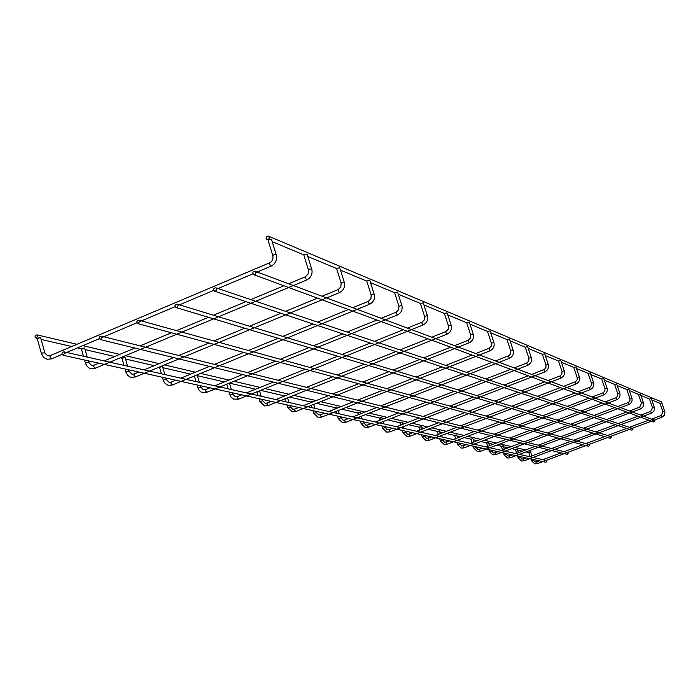 <?xml version="1.0" encoding="UTF-8"?>
<svg xmlns="http://www.w3.org/2000/svg" width="700" height="700" viewBox="0 0 700 700"><rect width="100%" height="100%" fill="white"/><g stroke="black" fill="none" stroke-linecap="round" stroke-linejoin="round"><path stroke-width="1.05" d="M38.028 338.056L40.626 337.75L44.817 352.73L42.219 353.045L41.676 353.868M268.17 240.45L272.781 255.649M269.001 239.47L271.46 239.199L276.211 254.861M530.784 452.602L530.976 451.657L529.051 450.765M37.992 335.93L36.951 334.863C34.781 335.527 34.501 336.656 36.111 338.257L37.992 335.93M63.114 355.259L64.995 352.922L63.928 351.838C61.74 352.529 61.46 353.666 63.114 355.259L545.921 462.289L546.98 461.064L546.341 460.469L473.9 444.159M268.389 236.136C269.841 238.088 269.369 239.207 266.963 239.487L266.096 238.49L266.227 237.037L267.041 236.197L268.389 236.136L661.57 401.957L661.981 403.314M82.163 348.329L84.612 348.023L87.194 357.079M303.949 255.351L308.429 269.929M304.78 254.424L307.099 254.144L311.71 269.141M122.754 357.779L125.072 357.473L127.584 366.179M336.744 269.01L341.11 283.01M337.584 268.135L339.771 267.855L344.251 282.223M161.586 366.118L162.4 366.188L164.859 374.57M366.922 281.566L371.166 295.05M367.754 280.744L369.836 280.464L374.185 294.262M394.774 293.169L398.904 306.154M395.605 292.39L397.582 292.11L401.809 305.375M420.569 303.905L424.585 316.444M421.391 303.161L423.273 302.89L427.385 315.665M444.517 313.88L448.438 325.99M445.331 313.171L447.134 312.9L451.124 325.22M284.926 395.517L286.685 395.194M466.812 323.164L470.636 334.871M467.617 322.49L469.35 322.219L473.235 334.119M311.054 401.599L312.699 401.266L312.953 401.852M487.629 331.826L491.347 343.166M488.425 331.188L490.079 330.916L493.867 342.422M335.545 407.295L337.12 406.971L337.531 408.056M507.097 339.938L510.729 350.919M507.885 339.316L509.477 339.054L513.161 350.192M358.54 412.65L360.141 412.37L360.605 413.849M525.35 347.533L528.894 358.19M526.129 346.946L527.66 346.684L531.247 357.473M380.188 417.69L381.719 417.41L382.305 419.274M542.491 354.672L545.956 365.024M543.261 354.104L544.74 353.85L548.24 364.315M400.584 422.433L402.062 422.161L402.754 424.349M558.635 361.392L562.012 371.446M559.396 360.85L560.814 360.588L564.235 370.755M419.842 426.921L421.269 426.65L422.065 429.126M573.851 367.727L577.159 377.501L579.311 376.828M574.595 367.203L575.969 366.949L579.32 376.775C580.108 380.109 578.97 382.541 575.907 384.064L575.951 384.029M438.06 431.156L439.434 430.894L440.317 433.624M588.219 373.713L591.456 383.224M588.962 373.205L590.284 372.96L593.548 382.567M455.315 435.172L456.645 434.919L457.599 437.859M601.816 379.374L604.975 388.64M602.543 378.884L603.829 378.639L607.023 387.993M471.677 438.979L472.964 438.725L473.996 441.866M614.696 384.738L617.785 393.767M615.414 384.265L616.656 384.02L619.78 393.129M487.226 442.601L488.469 442.348L489.554 445.655M626.911 389.83L629.939 398.624M627.62 389.366L628.827 389.13L631.881 398.002M502.005 446.04L503.221 445.795L504.359 449.242M638.523 394.66L641.489 403.244L643.379 402.64M639.222 394.214L640.386 393.977L643.379 402.596C644.087 405.527 643.09 407.654 640.386 408.984L640.413 408.957M516.084 449.312L517.265 449.076L518.446 452.655M649.565 399.254L652.47 407.654L654.316 407.041M650.247 398.825L651.385 398.598L654.561 408.065L653.861 411.189L651.42 413.21M529.506 452.436L530.644 452.2L531.878 455.892M660.082 403.637L662.926 411.828L664.729 411.241M660.756 403.217L661.867 402.99L664.974 412.239L664.291 415.293L661.903 417.261M100.301 339.561L567.201 454.344L568.295 453.119L567.674 452.532L554.855 449.339M102.209 337.207L101.168 336.131C98.928 336.77 98.63 337.908 100.266 339.561L102.209 337.207M137.935 323.654L588.639 446.346L589.75 445.13L588.91 444.483M139.904 321.291L138.88 320.224C136.605 320.801 136.281 321.947 137.9 323.645L139.904 321.291M176.059 307.536L610.216 438.296L611.363 437.071L610.776 436.502L598.885 432.871M178.089 305.165L177.091 304.106C174.781 304.631 174.423 305.769 176.024 307.527L177.678 307.011L178.089 305.165M214.673 291.209L631.934 430.185L633.115 428.969L632.564 428.4L609.429 420.595M216.781 288.829L215.81 287.787C213.456 288.234 213.062 289.371 214.638 291.2L216.344 290.701L216.781 288.829M253.794 274.662L653.809 422.021L655.025 420.805L654.474 420.245M255.973 272.283L255.045 271.25C252.648 271.626 252.219 272.755 253.759 274.645L255.517 274.19L255.973 272.283M44.739 353.045L47.801 355.871L50.041 355.688M50.365 355.635L49.91 357.061L51.721 358.697M269.745 262.859L269.517 264.241L271.119 266.044M272.947 255.85L273.779 254.879L276.238 254.599C277.358 259.84 275.59 263.716 270.926 266.219L256.034 272.51M88.638 362.67L86.257 362.705L85.689 363.484M94.089 365.19L93.695 366.564L95.375 368.148M305.506 276.806L305.322 278.136L306.81 279.869M308.578 270.104L309.418 269.194L311.736 268.905C312.821 273.928 311.124 277.629 306.635 280.026L95.139 368.314L90.877 368.69L89.32 368.13L87.124 366.424L85.496 363.396M129.001 371.525L126.744 371.586L126.157 372.33M134.295 373.984L133.954 375.305L135.502 376.828M338.293 289.59L338.144 290.876L339.526 292.539M341.233 283.168L342.072 282.31L344.269 282.021C345.319 286.842 343.691 290.386 339.377 292.67L135.301 376.976L131.197 377.335L129.692 376.793L127.566 375.156L125.991 372.251M166.241 379.697L164.097 379.785L163.502 380.485M171.377 382.086L171.089 383.373L172.524 384.842M368.445 301.341L368.34 302.592L369.618 304.194M371.28 295.181L372.12 294.368L374.194 294.079C375.217 298.716 373.651 302.12 369.486 304.308L172.349 384.974L168.385 385.306L166.933 384.79L164.544 382.804L163.345 380.415M200.699 387.257L198.669 387.371L198.056 388.036M205.695 389.585L205.441 390.836L206.789 392.254M396.279 312.2L396.2 313.408L397.399 314.947M399.009 306.276L401.817 305.217C402.815 309.68 401.301 312.953 397.285 315.053L206.631 392.368L202.799 392.683L201.399 392.184L199.412 390.661L197.916 387.975M232.689 394.275L230.134 395.045M237.545 396.55L237.335 397.757L238.595 399.131M422.047 322.245L421.995 323.418L423.124 324.905M424.681 316.54L427.394 315.525C428.356 319.821 426.904 322.98 423.019 324.993L238.455 399.227L233.38 399.053L231.14 397.206L230.011 394.984M262.465 400.811L259.989 401.564M267.181 403.034L267.006 404.197L268.188 405.527M445.97 331.572L445.944 332.71L447.002 334.145M448.516 326.078L451.141 325.098C452.077 329.245 450.669 332.29 446.915 334.224L268.065 405.615L264.469 405.904L259.875 401.511M290.238 406.91L287.84 407.654M294.831 409.071L294.683 410.209L295.794 411.495M468.248 340.261L469.236 342.746M470.706 334.959L473.244 334.005C474.154 338.021 472.798 340.953 469.157 342.816L295.68 411.574L292.197 411.854L287.735 407.601M316.207 412.615L313.88 413.341M320.688 414.724L320.556 415.826L321.615 417.078M489.037 348.364L489.991 350.779M491.418 343.236L493.876 342.326C494.76 346.203 493.448 349.046 489.912 350.84L321.51 417.148L318.132 417.41L313.793 413.297M340.559 417.97L338.293 418.67M344.916 420.026L344.811 421.094L345.809 422.31M508.48 355.941L509.399 358.286M510.79 350.989L513.17 350.105C514.036 353.859 512.759 356.606 509.338 358.348L345.721 422.371L342.431 422.625L338.214 418.635M363.414 422.993L361.217 423.684M367.666 424.996L367.579 426.037L368.533 427.219M526.715 363.055L527.599 365.33M528.946 358.251L531.256 357.394C532.105 361.034 530.863 363.703 527.538 365.382L368.445 427.271L365.251 427.516L361.139 423.649M384.921 427.717L382.786 428.391M389.069 429.678L389.909 431.839M543.839 369.731L544.696 371.945M546.009 365.076L548.249 364.245C549.08 367.78 547.872 370.361 544.644 371.989L389.83 431.891L386.724 432.119L382.716 428.365M405.204 432.171L403.121 432.836M409.246 434.088L410.051 436.188M559.956 376.014L560.788 378.166M562.056 371.499L564.244 370.694C565.049 374.124 563.876 376.626 560.735 378.201L409.99 436.24L406.963 436.459L403.051 432.801M424.34 436.38L422.319 437.027M428.295 438.252L429.082 440.3M575.146 381.938L575.907 384.064L429.021 440.344L426.064 440.554L422.257 437.001M577.194 377.554L577.15 379.785L575.776 381.588L563.596 386.348M442.444 440.361L440.475 441M446.311 442.19L447.072 444.185M589.496 387.529L590.275 389.567M591.491 383.267L593.556 382.515C594.326 385.752 593.224 388.124 590.24 389.602L447.011 444.22L444.132 444.43L440.414 440.974L439.696 438.743M459.594 444.132L457.669 444.754M463.374 445.918L464.109 447.86M605.01 388.675L604.835 391.125L603.032 392.822L603.829 394.809M604.984 388.658L607.023 387.94C607.775 391.099 606.699 393.4 603.794 394.844L464.056 447.904L461.248 448.096L457.616 444.727L456.916 442.558M475.86 447.703L473.979 448.315M479.552 449.461L480.27 451.351M617.82 393.803L617.654 396.191L615.895 397.836L616.665 399.77M617.794 393.776L619.78 393.085C620.515 396.165 619.465 398.396 616.63 399.805L480.226 451.386L477.479 451.579L473.935 448.298M491.304 451.097L489.475 451.701M491.024 450.117L493.325 452.926L494.883 452.812L495.617 454.668M628.128 402.596L628.845 404.486M617.68 406.516L628.407 402.456L629.939 400.662L629.947 398.641L631.864 397.941C632.608 400.96 631.584 403.148 628.819 404.512L495.574 454.702L492.896 454.886L489.431 451.684L488.749 449.619M506.004 454.335L504.201 454.921M509.539 456.015L510.213 457.817M639.712 407.111L640.36 408.975L510.177 457.852L507.561 458.028L504.166 454.904M641.515 403.279L639.686 407.111L629.51 410.935M519.986 457.406L518.201 457.966L521.517 461.02L524.116 460.819M523.451 459.051L524.081 460.845L651.394 413.236L650.711 411.408L640.762 415.126M650.738 411.408L652.47 407.654M533.321 460.338L531.606 460.906M536.716 461.956L537.364 463.68M661.229 415.502L661.876 417.279L537.329 463.706L534.826 463.873L531.571 460.889M662.952 411.854L661.211 415.502L651.481 419.125M62.116 354.384L51.459 358.89L47.031 359.284L43.54 357.359L41.458 353.771M37.266 338.791L41.414 353.623M65.047 353.15L99.295 338.686M102.261 337.435L136.946 322.787M139.956 321.519L175.096 306.679M178.141 305.392L213.745 290.36M216.834 289.056L252.901 273.831M269.491 262.885L50.181 355.626M269.605 262.841C272.361 261.293 273.438 258.939 272.816 255.763M525.621 449.96L514.876 447.431M511.367 446.6L499.975 443.914M496.387 443.074L484.278 440.221M480.602 439.355L467.731 436.319M463.96 435.435L450.249 432.206M446.39 431.296L431.769 427.849M427.796 426.921L412.186 423.238M408.109 422.284L391.405 418.346M387.214 417.358L369.303 413.14M364.998 412.125L345.774 407.601M341.338 406.551L320.652 401.678M316.085 400.601L293.781 395.351M289.074 394.24L264.967 388.57M260.102 387.424L233.993 381.273M228.97 380.091L200.611 373.406M195.414 372.181L164.518 364.91M159.136 363.641L125.379 355.688M119.796 354.375L82.793 345.66M76.991 344.295L36.951 334.863M529.629 452.812L525.901 451.946M522.454 451.15L517.571 450.012M516.206 449.698L511.656 448.639M508.13 447.825L503.536 446.757M502.136 446.434L496.676 445.165M493.071 444.325L488.793 443.336M487.358 442.995L480.909 441.499M477.207 440.641L473.296 439.74M471.809 439.39L464.275 437.64M460.486 436.765L456.977 435.951M455.446 435.592L446.705 433.562M442.82 432.661L439.775 431.953M438.2 431.585L428.129 429.249M424.139 428.33L421.619 427.744M419.983 427.359L408.45 424.681M404.355 423.736L402.421 423.281M400.724 422.887L387.564 419.834M383.355 418.863L382.086 418.565M380.336 418.154L365.365 414.68M361.043 413.674L360.509 413.551M358.697 413.131L341.723 409.194M335.703 407.794L316.479 403.331M311.211 402.115L289.485 397.066M284.751 395.973L260.531 390.346M255.649 389.217L229.443 383.127L231.368 389.541M224.376 381.955L197.374 375.69M190.662 374.132L162.829 367.666M160.388 367.098L159.626 366.922M154.219 365.671L125.51 359.004M122.938 358.409L120.321 357.805M114.712 356.501L85.067 349.615M82.355 348.985L77.543 347.874M71.724 346.517L41.09 339.412M38.22 338.748L36.137 338.257M473.874 444.159L457.1 440.379M457.065 440.37L400.706 427.683M400.671 427.674L379.619 422.931M379.575 422.922L63.928 351.838M660.231 403.454L651.866 399.971M649.714 399.07L640.876 395.386M638.671 394.467L629.326 390.565M627.06 389.629L617.164 385.499M614.845 384.527L604.345 380.152M601.965 379.164L590.817 374.517M588.367 373.494L576.52 368.55M573.991 367.5L561.374 362.233M558.766 361.148L545.309 355.539M542.631 354.419L528.246 348.425M525.472 347.27L510.073 340.848M507.22 339.658L490.691 332.771M487.742 331.537L469.98 324.126M466.918 322.858L447.781 314.877M444.614 313.556L423.946 304.938M420.648 303.564L398.274 294.227M394.844 292.801L370.545 282.669M366.975 281.181L340.506 270.148M336.779 268.59L307.851 256.533M303.957 254.914L272.23 241.684M268.152 239.977L266.998 239.496M88.261 360.841L88.707 362.39L91.621 365.418L93.809 365.234M81.41 349.029L83.457 356.239M84.534 360.01L85.461 363.274M305.287 276.824L288.645 283.78M283.92 285.757L250.819 299.6M245.954 301.63L213.465 315.21M208.469 317.301L176.584 330.636M171.447 332.78L140.157 345.861M134.881 348.066L104.178 360.902M98.77 363.169L93.931 365.19M305.384 276.789L308.166 274.006L308.464 270.025M128.634 369.784L129.062 371.271L131.898 374.194L134.041 374.019M122.001 358.444L123.996 365.365M125.046 368.988L125.956 372.137M338.1 289.599L322.044 296.24M317.494 298.13L285.582 311.325M280.892 313.267L249.559 326.226M244.737 328.221L213.964 340.953M209.011 343.009L178.798 355.504M173.705 357.613L144.043 369.88M138.819 372.041L134.146 373.975M338.179 289.572L340.856 286.912L341.136 283.098M165.874 378.044L166.294 379.47L169.059 382.287L171.159 382.121M159.451 367.132L161.403 373.791M162.426 377.274L163.319 380.319M368.279 301.359L352.783 307.703M348.381 309.505L317.59 322.123M313.058 323.977L282.8 336.376M278.145 338.284L248.412 350.464M243.626 352.433L214.428 364.394M209.501 366.406L180.819 378.166M175.761 380.231L171.246 382.086M368.34 301.332L370.921 298.777L371.184 295.12M197.12 374.832L199.351 382.331M200.34 385.683L200.751 387.056L203.446 389.777L205.502 389.62M194.355 375.961L196.026 381.588M197.024 384.947L197.899 387.887M396.13 312.209L381.15 318.29M376.906 320.014L347.148 332.098M342.773 333.874L313.512 345.756M309.015 347.585L280.262 359.257M275.625 361.139L247.371 372.619M242.611 374.553L214.839 385.822M209.947 387.809L205.581 389.585M396.191 312.183L398.676 309.741L398.921 306.224M232.339 392.779L232.733 394.1L235.366 396.734L237.37 396.576M226.774 384.195L228.156 388.824M229.136 392.061L229.985 394.914M421.916 322.254L407.426 328.09M403.314 329.744L374.526 341.338M370.291 343.044L341.985 354.445M337.627 356.204L309.785 367.412M305.305 369.215L277.935 380.24M273.315 382.095L246.418 392.936M241.675 394.844L237.44 396.55M421.969 322.227L424.375 319.882L424.602 316.496M259.499 390.766L261.17 396.252M262.115 399.376L262.5 400.654L265.072 403.2L267.033 403.051M256.926 391.799L258.064 395.561M259.017 398.694L259.858 401.45M445.856 331.581L431.821 337.19M427.849 338.783L399.963 349.921M395.868 351.558L368.436 362.521M364.219 364.21L337.243 374.99M332.894 376.731L306.364 387.336M301.884 389.121L275.791 399.551M271.189 401.389L267.085 403.025M445.9 331.564L448.227 329.297L448.446 326.034M287.534 397.845L288.969 402.517M289.896 405.536L290.273 406.77L292.775 409.238L294.691 409.098M285.049 398.834L285.967 401.844M286.895 404.871L287.717 407.549M468.142 340.261L454.536 345.66M450.686 347.191L423.658 357.919M419.685 359.494L393.094 370.046M388.999 371.674L362.828 382.06M358.61 383.731L332.868 393.942M328.519 395.666L303.196 405.72M298.725 407.496L294.744 409.071M468.177 340.244L470.435 338.065L470.645 334.915M313.749 404.416L314.974 408.371M315.875 411.294L316.243 412.484L318.692 414.881L320.565 414.741M310.336 402.124L310.546 402.806M311.342 405.37L312.069 407.715M312.97 410.655L313.775 413.245M488.941 348.364L475.738 353.57M472.001 355.049L445.786 365.382M441.928 366.905L416.115 377.072M412.142 378.639L386.741 388.658M382.637 390.276L357.639 400.129M353.421 401.791L328.816 411.486M324.476 413.201L320.609 414.724M488.976 348.355L491.164 346.246L491.365 343.201M338.301 410.541L339.342 413.858M340.226 416.692L342.974 420.175L344.803 420.035M334.836 407.803L335.195 408.975M335.974 411.46L336.525 413.227M337.409 416.071L338.196 418.591M510.738 350.954L510.711 353.5L509.171 355.539L495.574 360.973M491.951 362.39L466.489 372.365M462.744 373.835L437.675 383.652M433.808 385.166L409.124 394.835M405.142 396.401L380.844 405.921M376.749 407.523L352.826 416.894M348.6 418.547L344.846 420.026M361.358 416.255L362.224 419.011M363.09 421.759L365.776 425.145L367.57 425.014M357.84 413.14L358.339 414.733M359.1 417.139L359.494 418.399M360.36 421.155L361.13 423.605M526.636 363.055L514.176 367.911M510.65 369.285L485.905 378.919M482.265 380.336L457.896 389.83M454.142 391.291L430.141 400.636M426.265 402.15L402.631 411.355M398.641 412.904L375.366 421.969M371.262 423.57L367.605 424.996M526.663 363.046L528.727 361.078L528.903 358.216M383.04 421.592L383.757 423.859M384.606 426.527L387.231 429.817L388.981 429.686M379.488 418.154L380.109 420.123M380.844 422.45L381.106 423.264M381.955 425.941L382.707 428.33M545.965 365.041L545.947 367.439L544.495 369.355L531.65 374.43M528.22 375.751L504.157 385.079M500.614 386.444L476.901 395.631M473.252 397.049L449.89 406.096M446.127 407.558L423.115 416.465M419.23 417.97L396.576 426.746M392.578 428.295L389.016 429.678M403.48 426.606L404.058 428.435M404.889 431.025L407.453 434.219L409.168 434.096M399.892 422.887L400.627 425.18M402.308 430.456L403.043 432.775M559.886 376.014L548.091 380.564M544.758 381.85L521.334 390.871M517.886 392.201L494.804 401.1M491.242 402.465L468.501 411.233M464.835 412.65L442.418 421.286M438.637 422.739L416.561 431.244M412.659 432.749L409.194 434.088M559.913 376.005L561.855 374.159L562.021 371.473M422.765 431.314L423.229 432.749M424.034 435.269L426.545 438.384L431.629 436.957M419.169 427.359L419.991 429.922M421.523 434.717L422.249 436.975M560.35 387.59L537.539 396.34M534.179 397.626L511.691 406.254M508.226 407.584L486.062 416.08M482.484 417.454L460.644 425.828M456.951 427.245L435.426 435.496M441 435.75L441.35 436.835M442.146 439.285L444.605 442.312L449.566 440.93M437.386 431.585L438.296 434.394M591.456 383.241L591.447 385.438L590.109 387.188L578.244 391.808M575.076 393.015L552.843 401.502M549.57 402.754L527.651 411.119M524.265 412.414L502.653 420.665M499.17 421.995L477.864 430.124M474.267 431.498L453.267 439.512M458.273 439.933L458.517 440.694M459.296 443.091L461.702 446.04L466.55 444.692M454.65 435.584L455.63 438.611M603.024 392.822L592.095 396.979M589.015 398.151L567.324 406.394M564.139 407.601L542.754 415.73M539.455 416.99L518.367 424.996M514.964 426.291L494.174 434.192M490.665 435.531L470.164 443.319M474.653 443.879L474.81 444.369M475.571 446.696L477.925 449.575L482.659 448.262M471.03 439.381L472.071 442.592M473.244 446.18L473.926 448.271M615.886 397.836L605.229 401.87M602.21 403.016L581.053 411.023M577.938 412.204L557.069 420.105M553.849 421.321L533.26 429.109M529.935 430.369L509.635 438.051M506.205 439.355L486.194 446.933M486.579 442.986L487.681 446.364M614.74 407.627L594.072 415.415M591.036 416.561L570.649 424.252M567.508 425.434L547.4 433.02M544.154 434.236L524.317 441.717M520.966 442.977L501.41 450.354M497.954 451.657L494.883 452.812M505.715 453.381L507.981 456.12L512.505 454.886M501.375 446.416L502.53 449.934M503.501 452.891L504.157 454.886M626.64 412.011L606.454 419.589M603.479 420.709L583.564 428.19M580.492 429.345L560.84 436.73M557.664 437.92L538.282 445.2M535.001 446.434L515.883 453.617M519.715 456.479L521.929 459.156L526.356 457.957M515.454 449.689L516.661 453.32M517.545 455.998L518.192 457.957M637.954 416.185L618.231 423.57M615.326 424.655L595.849 431.944M592.847 433.064L573.633 440.256M570.526 441.42L551.565 448.516M548.363 449.715L529.664 456.715M533.05 459.436L535.229 462.052L539.56 460.88M528.885 452.804L530.128 456.54M530.933 458.972L531.571 460.88M648.734 420.149L629.44 427.35M626.605 428.409L607.556 435.514M604.616 436.608L585.821 443.625M582.785 444.754L564.235 451.675M561.102 452.847L542.798 459.673M554.837 449.33L497.779 435.094M497.752 435.085L481.556 431.051M481.53 431.043L464.433 426.773M464.398 426.764L427.114 417.463M427.079 417.454L406.735 412.379M406.691 412.37L101.168 336.131M588.892 444.474L576.791 441.131M576.774 441.123L550.707 433.93M550.69 433.921L521.841 425.959M521.815 425.95L506.214 421.645M506.188 421.636L453.749 407.155M453.705 407.146L434.096 401.73M434.061 401.721L138.88 320.224M598.867 432.863L586.67 429.144M586.653 429.135L546.087 416.754M546.061 416.745L531.072 412.169M531.046 412.16L515.2 407.321M515.174 407.312L461.702 390.994M461.668 390.976L177.091 304.106M609.411 420.595L597.126 416.447M597.109 416.439L584.176 412.072M584.15 412.072L570.526 407.47M570.509 407.461L556.124 402.614M556.097 402.605L540.907 397.477M540.881 397.469L507.71 386.277M507.675 386.269L489.562 380.152M489.528 380.144L215.81 287.787M654.491 420.254L643.545 416.168M643.528 416.159L632.354 411.994M632.336 411.985L595.157 398.116M595.14 398.108L581.385 392.98M581.359 392.971L566.825 387.546M566.799 387.537L551.407 381.797M551.372 381.789L535.054 375.699M535.019 375.681L517.676 369.215M517.641 369.206L255.045 271.25"/></g></svg>
